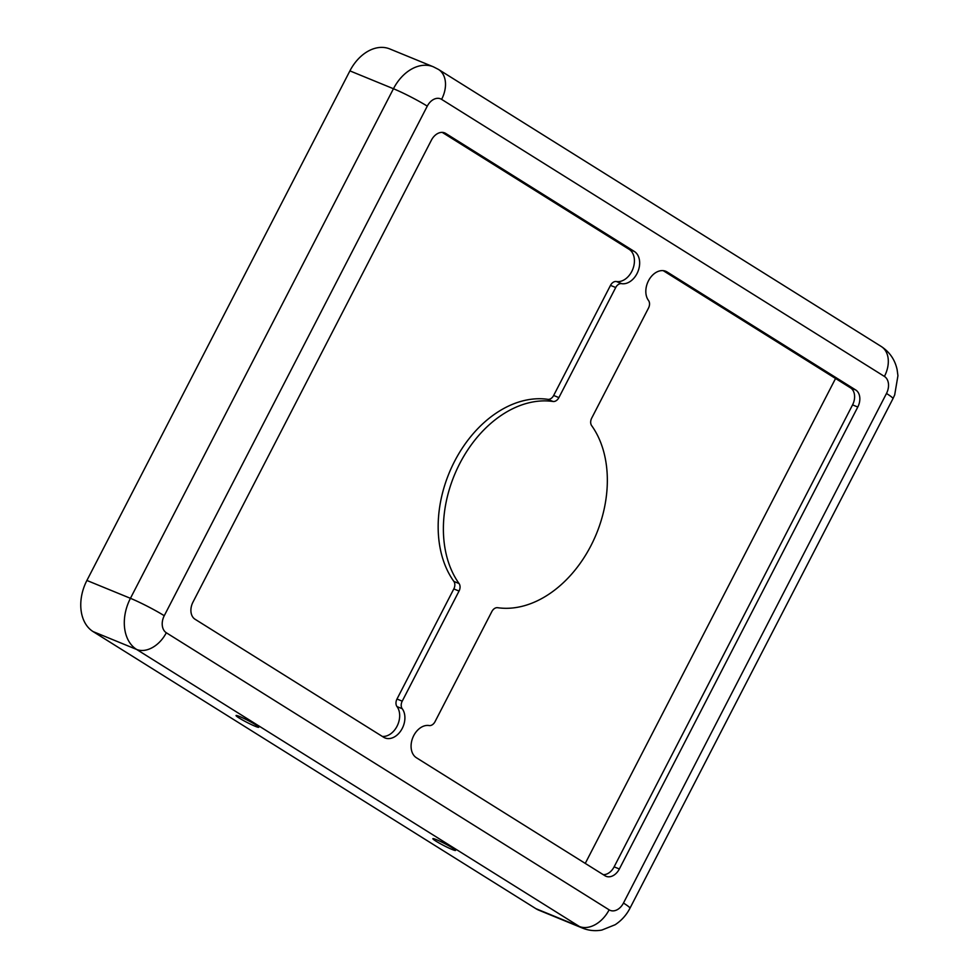 <?xml version="1.0" encoding="UTF-8"?>
<svg xmlns="http://www.w3.org/2000/svg" width="979" height="979" viewBox="0 0 979 979"><rect width="100%" height="100%" fill="white"/><g stroke="black" fill="none" stroke-linecap="round" stroke-linejoin="round"><path stroke-width="1.47" d="M255.201 726.271A12.776 1.089 27.3 0 1 242.682 720.091A12.776 1.089 27.3 0 1 236.061 715.539A12.776 1.089 27.3 0 1 239.622 716.518A12.776 1.089 27.3 0 1 252.141 722.71A12.776 1.089 27.3 0 1 258.762 727.25A12.776 1.089 27.3 0 1 255.201 726.271M452.004 849.417A12.776 1.089 27.3 0 1 439.485 843.237A12.776 1.089 27.3 0 1 432.865 838.685A12.776 1.089 27.3 0 1 436.426 839.664A12.776 1.089 27.3 0 1 448.957 845.856A12.776 1.089 27.3 0 1 455.565 850.396A12.776 1.089 27.3 0 1 452.004 849.417M590.961 545.646A107.58 76.839 -67.7 0 1 497.675 607.702A6.718 4.797 112.3 0 0 491.837 611.581L435.019 721.682A6.718 4.797 -67.7 0 1 429.108 725.549A17.487 12.482 112.3 0 0 412.722 737.836A17.487 12.482 112.3 0 0 416.405 757.746L605.01 875.764A13.449 9.606 112.3 0 0 606.05 876.291A13.449 9.606 112.3 0 0 619.352 868.985L857.788 407.031A13.449 9.606 112.3 0 0 855.732 389.985L667.127 271.978A17.487 12.482 112.3 0 0 665.769 271.281A17.487 12.482 112.3 0 0 649.15 279.566A17.487 12.482 112.3 0 0 648.502 300.467A6.718 4.797 -67.7 0 1 648.514 308.042L591.695 418.131A6.718 4.797 112.3 0 0 591.646 425.632A107.58 76.839 -67.7 0 1 590.961 545.646M402.247 728.413A17.487 12.482 112.3 0 0 402.222 708.723A6.718 4.797 -67.7 0 1 402.222 701.16L459.041 591.059A6.718 4.797 112.3 0 0 459.078 583.557A107.58 76.839 -67.7 0 1 459.763 463.544A107.58 76.839 -67.7 0 1 553.062 401.488A6.718 4.797 112.3 0 0 558.887 397.609L615.718 287.52A6.718 4.797 -67.7 0 1 621.628 283.653A17.487 12.482 112.3 0 0 636.999 273.606A17.487 12.482 112.3 0 0 634.331 251.456L445.726 133.438A13.449 9.606 112.3 0 0 444.674 132.899A13.449 9.606 112.3 0 0 431.372 140.217L192.949 602.171A13.449 9.606 112.3 0 0 194.992 619.205L383.597 737.224A17.487 12.482 112.3 0 0 384.955 737.921A17.487 12.482 112.3 0 0 402.247 728.413M382.299 736.416A17.487 12.482 112.3 0 0 397.021 726.271A17.487 12.482 112.3 0 0 396.997 706.581A6.718 4.797 -67.7 0 1 396.997 699.018L453.815 588.917A6.718 4.797 112.3 0 0 453.864 581.416A107.58 76.839 -67.7 0 1 454.537 461.403A107.58 76.839 -67.7 0 1 547.836 399.346A6.718 4.797 112.3 0 0 553.661 395.467L610.492 285.378A6.718 4.797 -67.7 0 1 616.403 281.511A17.487 12.482 112.3 0 0 631.773 271.452A17.487 12.482 112.3 0 0 629.105 249.315L442.239 132.385M603.272 874.675A13.449 9.606 112.3 0 0 614.127 866.843L852.562 404.89A13.449 9.606 112.3 0 0 850.506 387.843L663.199 270.645M427.272 106.136A26.898 2.288 -152.7 0 0 393.448 88.734A40.347 28.819 112.3 0 1 433.354 66.805L389.813 48.95A40.347 28.819 112.3 0 0 349.907 70.88L86.898 580.461A40.347 28.819 112.3 0 0 93.066 631.577L535.868 908.659A40.347 28.819 112.3 0 0 539.001 910.262L582.542 928.116C588.795 930.625 595.232 931.262 601.877 930.05L615.118 924.751C621.506 920.554 626.45 915.047 629.95 908.255L892.958 398.673L894.684 394.941L897.939 375.716L897.107 369.572C894.941 359.721 889.666 352.036 881.271 346.505L438.457 69.423A26.898 18.687 -58 0 1 441.615 99.368A13.449 9.606 112.3 0 0 427.272 106.136L164.252 615.718A13.449 9.606 112.3 0 0 166.308 632.752L609.122 909.834A13.449 9.606 112.3 0 0 623.464 903.054L886.484 393.472A13.449 9.606 112.3 0 0 884.429 376.438L441.615 99.368M585.258 863.405L835.552 378.494M396.997 706.581L402.222 708.723M629.105 249.315L634.331 251.456M443.56 132.544L445.726 133.438M616.403 281.511L621.628 283.653M610.492 285.378L615.718 287.52M553.661 395.467L558.887 397.609M547.836 399.346L553.062 401.488M453.864 581.416L459.078 583.557M453.815 588.917L459.041 591.059M396.997 699.018L402.222 701.16M852.562 404.89L857.788 407.031M850.506 387.843L855.732 389.985M614.127 866.843L619.352 868.985M664.313 270.828L667.127 271.978M886.484 393.472A26.898 2.288 27.3 0 1 892.958 398.673M884.429 376.438A26.898 18.687 -58 0 0 881.271 346.505M623.464 903.054A26.898 2.288 27.3 0 1 629.95 908.255M609.122 909.834A26.898 18.687 122 0 1 579.409 926.501A40.347 28.819 112.3 0 0 582.542 928.116M166.308 632.752A26.898 18.687 122 0 1 136.595 649.432L579.409 926.501L535.868 908.659M164.252 615.718A26.898 2.288 -152.7 0 0 130.44 598.316A40.347 28.819 112.3 0 0 136.595 649.432L93.066 631.577M349.907 70.88L393.448 88.734L130.44 598.316L86.898 580.461M433.354 66.805L438.457 69.423"/></g></svg>
